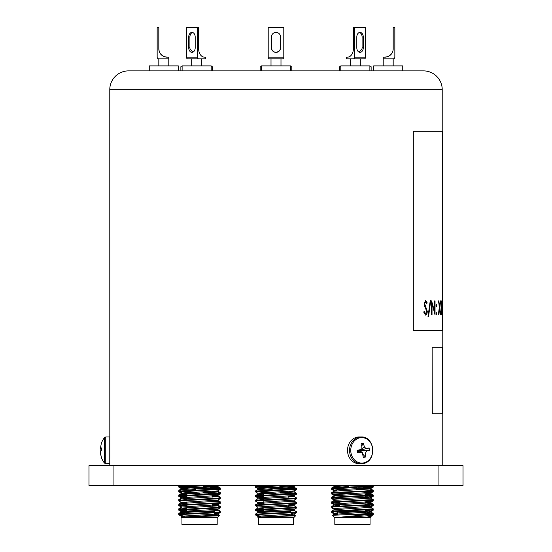 <?xml version="1.0" encoding="UTF-8"?>
<svg xmlns="http://www.w3.org/2000/svg" width="552" height="552" viewBox="0 0 552 552"><rect width="100%" height="100%" fill="white"/><g stroke="black" fill="none" stroke-linecap="round" stroke-linejoin="round"><path stroke-width="0.83" d="M113.94 485.587L89.003 485.587L89.003 465.64L113.94 465.64L113.94 485.587L438.06 485.587L438.06 465.64L462.997 465.64L462.997 485.587L438.06 485.587M113.94 465.64L438.06 465.64M217.184 517.748L181.946 517.748L181.946 524.4L217.184 524.4L217.184 517.748L219.116 515.816L181.284 517.093L181.284 516.23L217.805 513.967L214.687 513.484M182.76 517.093L217.805 515.03L219.116 515.816L219.606 515.327L218.551 515.464M184.437 516.217L179.379 515.147L178.82 514.174L220.338 511.904L217.805 510.414M179.248 515.057L179.566 514.595L220.303 512.518L220.338 511.904M195.739 488.099L178.786 487.078L208.939 485.587M195.394 492.701L178.82 491.742L178.82 491.087L220.338 488.817L203.384 487.802M178.786 491.701L220.303 489.431L220.338 488.817M218.702 489.106L203.384 488.382M186.928 496.993L178.82 496.358L178.82 495.703L220.338 493.433L217.805 491.949L212.603 491.411M210.436 492.681L203.729 492.432M178.786 496.317L220.303 494.047L220.338 493.433M218.744 493.723L203.729 493.012M186.928 502.982L181.325 502.423L178.82 500.974L178.82 500.319L220.338 498.049L217.805 496.565L212.603 496.034M178.786 500.933L220.303 498.67L220.338 498.049M181.325 507.04L178.82 505.591L178.82 504.935L220.338 502.672L217.805 501.181L212.603 500.65M178.786 505.556L220.303 503.286L220.338 502.672M186.928 510.848L178.82 510.2L178.82 509.558L220.338 507.288L217.805 505.798L212.603 505.266M178.786 510.158L220.303 507.902L220.338 507.288M195.739 487.519L180.394 486.795M178.786 487.078L178.82 486.471L193.248 485.587M195.394 492.129L180.407 491.411M186.928 496.421L180.407 496.034M186.928 510.276L180.407 509.882M186.928 495.061L186.928 493.481L199.562 493.481M214.355 511.601L212.527 511.601M199.562 511.269L186.928 511.269L199.562 511.601L184.768 511.601L184.437 512.325M184.437 516.672L181.325 516.279L179.379 515.147M184.437 512.056L181.284 511.614L190.426 510.841L217.805 509.351L220.303 507.902M186.928 508.751L181.284 508.15L181.284 506.998L217.805 504.735L220.303 503.286M178.82 509.558L181.325 508.109L217.84 505.846L217.84 504.687L212.196 504.086M181.325 502.423L217.805 500.119L220.303 498.67M186.928 499.519L181.284 498.918L181.284 497.766L217.805 495.496L220.303 494.047M186.928 493.743L181.284 493.143L217.805 490.88L220.303 489.431M195.739 489.52L181.325 488.575L178.82 487.126M181.284 489.686L181.284 488.527L208.704 486.988L217.805 486.264L218.971 485.587M178.82 491.087L181.325 489.638L217.84 487.375L217.84 486.222L211.623 485.587M217.805 515.03L214.687 514.636M178.82 514.174L181.325 512.725L217.84 510.462L217.84 509.303M186.928 504.135L181.284 503.534L181.284 502.382L178.82 504.169L180.614 503.9M178.82 504.935L181.325 503.493L217.84 501.223L217.84 500.071M178.82 500.319L181.325 498.87L217.805 496.565M186.928 494.902L181.325 494.254L217.84 491.991L217.84 490.838M220.303 488.775L217.805 487.333L203.384 486.381M180.421 514.498L184.437 514.706M178.786 514.595L179.566 514.595M432.299 347.298L442.387 347.298L442.387 413.779L432.14 413.779L432.14 347.298L432.299 413.779M442.38 313.488L442.387 330.676L413.324 330.676L413.324 131.21L442.387 131.21L442.38 301.834M442.214 300.875L442.214 314.723M442.221 131.21L442.221 89.659L109.779 89.659L109.813 458.519M100.326 452.302L101.389 457.47A20.983 20.983 0 0 0 104.445 463.08L104.445 437.626L105.763 436.97L109.779 436.97L109.779 465.64M442.221 413.779L442.221 465.64M442.221 330.676L442.221 347.298M413.324 330.676L413.324 131.21M442.221 89.659A18.782 18.782 0 0 0 423.432 70.877L128.568 70.877A18.782 18.782 0 0 0 109.779 89.659M326.639 70.877L325.494 70.877M214.797 70.877L217.164 70.877M182.119 70.877L182.119 65.888L211.209 65.888L211.209 70.877L211.63 70.877M442.387 314.605L442.387 330.676M424.226 311.349L425.578 313.66L426.751 311.314L424.447 305.856L424.095 303.752L425.62 300.516L427.2 302.862L426.724 303.717L425.557 301.937L424.654 303.69L427.276 311.328C427.165 313.653 426.599 314.902 425.578 315.082L423.688 312.052L424.226 311.349M428.531 316.675L428.007 316.675L430.27 300.516L430.753 300.516L428.531 316.675M432.03 303.848L435.045 314.723L435.045 300.875L434.679 300.875L434.679 311.776L431.588 300.875L431.588 314.723L432.03 314.723L432.03 303.848L431.871 314.723M436.625 305.58L436.321 306.733L436.004 305.58L436.321 304.421L436.625 305.58L436.156 306.733M436.625 313.75L436.321 314.902L436.004 313.75L436.321 312.591L436.625 313.75L436.156 314.902M438.695 300.875L439.42 306.539L440.296 300.875L439.551 307.657L440.323 314.723L439.42 308.782L438.35 314.723L439.282 307.657L438.695 300.875M440.744 300.875L441.214 306.539L441.738 300.875L441.296 307.657L441.752 314.723L441.214 308.782L440.51 314.723L441.131 307.657L440.744 300.875M441.979 300.875L442.193 306.539L442.359 300.875L442.359 314.723L442.193 308.782L441.855 314.723L441.979 300.875M440.537 300.875L441.214 308.782L440.51 314.723M438.392 300.875L439.42 306.539M439.551 307.657L440.061 300.875M439.385 307.657L440.089 314.723M439.42 308.782L438.35 314.723M436.156 312.591L436.466 313.75M436.156 304.421L436.466 305.58M431.526 300.875L434.679 311.776M434.886 300.875L434.886 314.419M430.601 300.516L428.38 316.675M424.074 311.349L425.578 313.66M425.468 300.516L427.048 302.862L426.572 303.717M425.557 301.937L424.509 303.69L427.124 311.328C427.013 313.646 426.448 314.902 425.433 315.082M149.261 70.877L149.261 65.888L178.344 65.888L178.344 70.877M168.788 58.822L158.817 58.822A1.663 1.663 0 0 1 157.154 57.16L157.154 27.6L158.817 27.6L158.817 48.852C159.659 53.413 159.659 53.413 158.817 48.852A8.308 8.308 0 0 0 167.125 57.16L168.788 57.16L168.788 65.888M158.817 58.822L158.817 65.888M166.683 57.153L164.682 56.794M164.241 56.649L161.149 54.62M160.708 54.13L163.564 56.359M164.013 56.559L166.959 57.16M158.817 48.852L159.204 51.37M402.739 70.877L402.739 65.888L373.656 65.888L373.656 70.877M383.212 58.822L393.183 58.822A1.663 1.663 0 0 0 394.846 57.16L394.846 27.6L393.183 27.6L393.183 48.852C392.341 53.413 392.341 53.413 393.183 48.852A8.308 8.308 0 0 1 384.875 57.16L383.212 57.16L383.212 65.888M393.183 58.822L393.183 65.888M385.317 57.153L387.318 56.794M387.814 56.628L390.851 54.62M390.961 54.51L391.292 54.13M391.161 54.289L388.435 56.359M387.987 56.559L385.041 57.16M393.183 48.852L393.065 50.26M365.617 70.877L369.881 70.877L369.881 65.888L340.791 65.888L340.791 70.877M360.325 65.888L360.325 58.822L353.349 58.822A1.663 1.173 -90 0 0 354.529 57.16L365.548 57.16A1.663 1.173 90 0 1 364.368 58.822L350.347 58.822L350.347 65.888M359.2 52.199L362.002 48.852A4.568 3.229 90 0 0 362.091 47.782L362.091 36.977A4.568 3.229 90 0 0 359.449 32.485M356.806 47.782A4.568 3.229 90 0 0 360.035 52.357A4.568 3.229 90 0 0 363.271 47.782L363.271 36.977A4.568 3.229 90 0 0 360.035 32.409A4.568 3.229 90 0 0 356.806 36.977L356.806 47.782M354.529 57.16L354.529 27.6L353.349 27.6L353.349 48.852A8.308 5.879 90 0 1 347.477 57.16L346.297 57.16L346.297 58.822L353.349 58.822M365.548 57.16L365.548 27.6L354.529 27.6M290.545 70.877L290.545 65.888L261.455 65.888L261.455 70.877L276 70.877M280.989 65.888L280.989 58.822L268.21 58.822L268.21 57.16L283.79 57.16L283.79 58.822L271.011 58.822L271.011 65.888M271.556 48.852L272.336 50.522M274.006 51.895L276 52.357M276.29 52.343L278.829 51.37M279.629 50.563L280.444 48.852M271.432 47.782A4.568 4.568 0 0 0 276 52.357A4.568 4.568 0 0 0 280.568 47.782L280.568 36.977A4.568 4.568 0 0 0 276 32.409A4.568 4.568 0 0 0 271.432 36.977L271.432 47.782M283.79 57.16L283.79 27.6L268.21 27.6L268.21 57.16M201.652 65.888L201.652 58.822L187.632 58.822A1.663 1.173 -90 0 1 186.452 57.16L197.471 57.16A1.663 1.173 90 0 0 198.651 58.822L191.675 58.822L191.675 65.888M192.551 32.485A4.568 3.229 -90 0 0 189.909 36.977L189.909 47.782A4.568 3.229 -90 0 0 189.998 48.852L192.8 52.199M188.729 47.782A4.568 3.229 -90 0 0 191.965 52.357A4.568 3.229 -90 0 0 195.194 47.782L195.194 36.977A4.568 3.229 -90 0 0 191.965 32.409A4.568 3.229 -90 0 0 188.729 36.977L188.729 47.782L189.909 47.782M198.651 58.822L205.703 58.822L205.703 57.16L204.523 57.16A8.308 5.879 -90 0 1 198.651 48.852L198.651 27.6L197.471 27.6L197.471 57.16M186.452 57.16L186.452 27.6L197.471 27.6M212.458 70.877L212.458 66.723L211.209 66.723M182.119 66.723L180.877 66.723L180.877 70.877M291.794 70.877L291.794 66.723L290.545 66.723M261.455 66.723L260.206 66.723L260.206 70.877M371.123 70.877L371.123 66.723L369.881 66.723M340.791 66.723L339.542 66.723L339.542 70.877M359.111 463.728A13.379 11.585 -90 0 1 347.567 451.529A13.379 11.585 -90 0 1 357.068 437.177A13.379 11.585 -90 0 1 359.111 436.97L361.118 436.97A13.379 11.585 -90 0 0 359.083 437.177A13.379 11.585 -90 0 0 349.575 451.529A13.379 11.585 -90 0 0 361.118 463.728L359.111 463.728M362.147 448.397L364.52 447.154L363.278 443.235L361.781 445.919M363.278 443.235L361.194 443.663L361.167 449.487L357.144 450.377L359.055 450.356L362.278 452.364L363.333 457.47L365.417 457.035L363.175 454.586M361.167 449.487L359.055 450.356M357.144 450.377L357.517 452.785L359.097 450.632M357.517 452.785L362.278 452.357M359.78 451.184L360.49 450.349L359.952 449.549M365.417 457.035C364.617 453.206 366.487 450.039 369.474 450.322L360.49 450.349M369.474 450.322L369.102 447.913L360.449 450.066M369.102 447.913C367.404 448.831 365.879 448.576 364.52 447.154M109.779 463.521L105.763 463.728L105.763 436.97M100.326 448.383L101.34 450.349M101.389 457.035L101.389 457.47L101.389 457.035C100.029 452.743 100.029 450.501 101.389 450.322L101.389 447.913L100.374 448.486L101.34 443.353A20.983 20.983 0 0 1 104.445 437.626M217.84 513.153L217.805 514.264L219.606 515.327M219.413 511.345L220.338 511.131L217.805 509.648M181.567 513.636L184.437 513.463M214.687 512.27L217.557 512.097M220.207 511.807L220.338 511.131M181.567 485.932L186.714 485.656M217.557 488.43L220.338 488.051L217.805 486.56M220.282 488.679L220.338 488.051M181.567 494.585L186.928 494.295M208.621 493.481L212.354 493.336M219.413 492.881L220.303 492.625L217.805 491.176M181.567 495.165L186.928 494.875M220.138 493.336L220.338 492.667M219.413 497.497L220.303 497.242L218.509 496.972M220.186 497.945L220.338 497.283M182.284 503.776L186.928 503.527M219.413 502.113L220.303 501.858L217.805 500.409M220.186 502.561L220.338 501.899M219.413 506.729L220.338 506.515L217.805 505.032M220.186 507.178L220.338 506.515M217.557 487.664L210.436 487.299M178.938 486.422L178.786 485.739L179.262 485.587M217.557 488.237L212.492 487.961M178.786 486.319L179.379 486.146M178.917 491.032L178.82 490.314L180.614 490.052M178.786 490.935L179.386 490.762M216.839 496.848L212.196 496.6M178.938 495.634L178.82 494.937L180.614 494.668M186.928 496.227L181.567 495.937M178.786 495.551L179.379 495.379M178.938 500.25L178.82 499.553L180.614 499.284M178.786 500.167L179.379 500.002M178.938 504.894L178.82 504.169M186.928 505.466L181.573 505.177M178.786 504.783L179.379 504.618M178.945 509.482L178.82 508.785L180.614 508.516M178.786 509.392L179.393 509.227M178.82 514.057L179.4 513.836M214.687 513.595L218.509 512.787M186.521 511.421L181.325 510.89L182.25 510.614M212.196 504.521L218.509 503.555M212.196 495.282L215.39 495.068M180.621 492.011L181.325 492.418L181.284 493.529L193.49 492.632M180.621 487.395L181.325 487.802L182.284 487.519M186.631 487.174L195.739 486.767M203.384 486.443L215.39 485.836M181.953 502.575L186.928 502.161M212.196 496.441L215.39 496.22M215.39 491.604L217.84 491.225M217.177 486.416L205.772 485.712M178.786 514.022L178.82 513.401L180.614 513.132M333.491 512.787L331.697 512.518L331.814 511.821M331.662 512.477L332.58 512.263M334.195 490.88L331.697 489.431L331.814 488.734M334.443 488.43L348.616 487.802M331.662 489.389L332.587 489.182M333.491 494.316L331.697 494.047L331.814 493.35M339.804 494.689L335.161 494.447M331.662 494.012L332.58 493.792M339.646 493.336L348.271 493.012M334.195 500.119L331.697 498.67L331.814 497.966M331.662 498.628L332.587 498.415M333.491 503.555L331.697 503.286L331.814 502.582M331.662 503.245L332.587 503.031M334.195 509.351L331.697 507.902L331.814 507.198M331.662 507.861L332.58 507.647M365.369 487.174L373.014 486.409M370.433 486.126L363.313 485.76M358.517 488.016L369.716 487.519M371.379 487.395L373.18 487.119L373.214 486.505M365.369 491.791L373.083 491.032M369.723 492.136L373.18 491.742L373.214 491.128M365.369 496.407L373.014 495.648M370.433 495.358L365.072 495.061M369.709 496.752L373.18 496.358L373.214 495.744M371.593 496.034L370.433 495.937M365.072 501.037L373.062 500.25M371.372 501.25L373.18 500.968L373.214 500.36M365.369 505.646L373.062 504.866M371.386 505.86L373.18 505.597L373.214 504.976M365.072 510.276L373.055 509.482M365.072 510.848L369.75 510.614M371.372 510.49L373.18 510.2L373.214 509.593M370.716 515.699L373.214 514.595L367.563 514.706M337.313 514.361L334.16 513.926L337.313 513.484M367.563 512.056L370.716 511.614L370.716 511.98M339.397 505.266L334.822 504.88M336.61 504.307L339.804 504.086M365.072 502.982L370.716 502.382L370.716 502.741M334.16 495.454L336.61 495.068M370.047 493.336L365.479 492.957M334.16 490.838L336.61 490.452M358.517 489.424L370.675 488.575L373.18 487.126M334.16 485.449L334.16 486.602L334.16 486.222L340.377 485.587M371.386 513.132L367.563 512.325M370.716 503.534L365.479 502.955M369.716 494.537L370.675 494.254L368.267 493.916M370.468 514.595L373.069 514.105M334.816 517.748L334.816 524.4L370.054 524.4L370.054 517.748L334.816 517.748L332.401 515.299L373.18 513.401L370.675 511.952L334.195 514.264L332.401 515.299M370.433 513.056L367.563 512.877M337.41 511.697L333.284 511.421M337.313 513.595L334.195 513.194L331.697 511.752L331.697 511.097L373.214 508.827L370.675 507.336M371.62 513.726L367.563 513.463M331.662 511.704L373.18 509.434L373.214 508.827M371.572 486.029L363.809 485.587M363.313 489.603L356.261 489.341M348.616 489.058L333.284 488.334M341.619 489.376L331.697 488.665L331.697 488.009L334.443 487.664L362.823 486.505L372.738 485.587M331.662 488.623L373.18 486.353L373.214 485.739M339.804 498.539L331.697 497.897L331.697 497.242L373.214 494.971L365.072 494.295M343.378 493.481L333.284 492.95M339.804 495.282L334.195 494.73L331.697 493.281L331.697 492.625L362.823 491.128L373.214 490.355L370.433 489.969M371.586 495.261L365.072 494.875M331.662 493.24L373.18 490.969L373.214 490.355M331.662 497.856L373.18 495.592L373.214 494.971M339.804 502.582L333.284 502.189M339.804 504.521L334.195 503.962L331.697 502.513L331.697 501.858L373.214 499.588L370.675 498.104L365.479 497.573M371.593 504.493L365.072 504.107M331.662 502.479L373.18 500.209L373.214 499.588M334.195 508.578L331.697 507.129L331.697 506.481L362.823 504.976L373.214 504.211L370.433 503.824M331.662 507.095L373.18 504.825L373.214 504.211M371.599 490.645L370.433 490.549M339.804 493.481L353.549 493.481M339.335 511.932L367.563 511.932L339.625 511.601M368.736 516.548C372.552 516.707 371.993 516.886 367.073 517.093L341.288 517.093L373.18 514.064L373.214 513.443M341.288 517.093L361.574 516.23L370.675 515.506L367.563 515.023M337.313 514.747L334.16 514.305L334.16 513.153L370.675 510.89L365.072 510.241M334.16 509.689L334.16 508.537L370.675 506.274L365.072 505.625M339.804 505.673L334.16 505.073L334.16 503.921L370.675 501.658L365.072 501.009M334.16 500.457L334.16 499.305L343.296 498.532L370.716 496.993L370.675 498.104M334.16 495.841L334.16 494.682L370.675 492.418L363.299 491.687M334.16 491.225L334.16 490.066L370.675 487.802L373.18 486.353M331.697 492.625L334.195 491.176L370.716 488.913L370.716 487.761L363.23 487.064M348.616 486.443L334.512 485.587M367.073 517.093L370.716 516.617L370.716 515.464M365.479 511.421L365.1 511.4M331.697 511.097L334.195 509.648L370.716 507.385L370.716 506.225M331.697 506.481L334.195 505.032L370.716 502.762L365.479 502.189M331.697 501.858L334.195 500.409L370.716 498.145M331.697 497.242L334.195 495.793L370.716 493.529L370.716 492.377M370.716 488.913L365.479 488.334M331.697 488.009L334.195 486.56L349.161 485.587M365.072 510.076L365.403 511.601L363.664 511.601M352.521 514.595L367.322 514.595M293.616 517.748L258.384 517.748L258.384 524.4L293.616 524.4L293.616 517.748L295.555 515.816L257.722 517.093L257.722 516.23L294.237 513.967L291.125 513.484M260.875 516.217L255.817 515.147L255.259 514.174L296.776 511.904L294.237 510.414M255.686 515.057L256.004 514.595L296.741 512.518L296.776 511.904M272.177 488.099L255.224 487.078L285.377 485.587M271.832 492.701L255.259 491.742L255.259 491.087L296.776 488.817L279.823 487.802M255.224 491.701L296.741 489.431L296.776 488.817M295.141 489.106L279.823 488.382M263.366 496.993L255.259 496.358L255.259 495.703L296.776 493.433L294.237 491.949L289.041 491.411M286.874 492.681L280.168 492.432M255.224 496.317L296.741 494.047L296.776 493.433M295.182 493.723L280.168 493.012M263.366 502.982L257.763 502.423L255.259 500.974L255.259 500.319L296.776 498.049L294.237 496.565L289.041 496.034M255.224 500.933L296.741 498.67L296.776 498.049M257.763 507.04L255.259 505.591L255.259 504.935L296.776 502.672L294.237 501.181M255.224 505.556L296.741 503.286L296.776 502.672M263.366 510.848L255.259 510.2L255.259 509.558L296.776 507.288L294.237 505.798L289.041 505.266M255.224 510.158L296.741 507.902L296.776 507.288M272.177 487.519L256.832 486.795M255.224 487.078L255.259 486.471L269.68 485.587M271.832 492.129L256.846 491.411M263.366 496.421L256.846 496.034M263.366 510.276L256.846 509.882M263.366 495.061L263.366 493.481L276 493.481M290.794 511.601L288.965 511.601M276 511.601L261.206 511.601L260.875 512.325M260.875 516.672L257.763 516.279L255.817 515.147M260.875 512.056L257.722 511.614L266.864 510.841L294.237 509.351L296.741 507.902M263.366 508.751L257.722 508.15L257.722 506.998L294.237 504.735L296.741 503.286M255.259 509.558L257.763 508.109L294.278 505.846L294.278 504.687L288.634 504.086M257.763 502.423L294.237 500.119L296.741 498.67M263.366 499.519L257.722 498.918L257.722 497.766L294.237 495.496L296.741 494.047M263.366 493.743L257.722 493.143L294.237 490.88L296.741 489.431M272.177 489.52L257.763 488.575L255.259 487.126M257.722 489.686L257.722 488.527L285.136 486.988L294.237 486.264L295.41 485.587M255.259 491.087L257.763 489.638L294.278 487.375L294.278 486.222L288.061 485.587M259.198 517.093L285.136 515.844L294.278 515.078L291.125 514.636M255.259 514.174L257.763 512.725L294.278 510.462L294.278 509.303M263.366 504.135L257.722 503.534L257.722 502.382M255.259 504.935L257.763 503.493L294.278 501.223L294.278 500.071M255.259 500.319L257.763 498.87L294.237 496.565M263.366 494.902L257.763 494.254L294.278 491.991L294.278 490.838M296.741 488.775L294.237 487.333L279.823 486.381M256.852 514.498L260.875 514.706M255.224 514.595L256.004 514.595M212.196 511.269L207.766 511.269M191.979 511.932L214.687 511.932M362.091 47.782L363.271 47.782M362.091 36.977L363.271 36.977M189.909 36.977L188.729 36.977M363.154 463.521A13.379 11.585 -90 0 1 361.118 463.728L363.237 463.514C377.057 461.582 375.001 436.039 361.118 436.97M359.842 437.819A12.724 11.019 90 0 0 350.927 452.592A12.724 11.019 90 0 0 363.72 462.88A12.724 11.019 90 0 0 372.628 448.114A12.724 11.019 90 0 0 359.842 437.819M365.072 511.269L339.804 511.269M276 511.269L263.035 511.601M288.634 511.269L284.204 511.269M268.41 511.932L291.125 511.932M195.394 492.17L195.394 493.322M186.928 501.782L186.928 504.3M217.805 513.967L220.303 512.518M181.325 511.656L178.82 510.214M181.325 497.807L178.82 496.358M181.325 493.191L178.82 491.742M217.84 513.926L217.84 515.078M181.284 511.614L181.284 512.767M217.84 495.454L217.84 496.607M181.284 493.143L181.284 494.302M181.325 494.254L178.82 495.703M180.345 485.587L178.82 486.471M214.687 514.361L214.687 515.52M212.196 496.055L212.196 497.207M212.196 505.287L212.196 506.446M181.946 517.748L181.284 517.093M359.476 451.108L360.125 451.798M104.445 463.08L105.763 463.728M101.361 448.652L100.374 448.486M181.325 510.89L180.628 510.49M181.284 506.246L180.614 505.86M181.325 497.035L180.614 496.627M217.805 494.73L218.509 494.316M181.284 510.841L181.284 512.001M217.84 504.707L217.84 505.073M181.284 487.761L181.284 488.913M181.325 511.952L178.82 513.401M181.325 507.336L178.82 508.785M181.325 498.104L178.82 499.553M217.805 495.793L220.303 497.242M181.325 493.488L178.82 494.937M181.325 488.872L178.82 490.314M372.621 515.147L370.675 516.279M334.195 513.967L331.697 512.518M370.675 511.656L373.18 510.214M370.675 507.04L373.18 505.591M334.195 504.735L331.697 503.286M370.675 502.423L373.18 500.974M370.675 497.807L373.18 496.358M334.195 495.496L331.697 494.047M370.675 493.191L373.18 491.742M334.16 486.243L333.028 485.587M370.675 503.493L371.386 503.9M334.195 496.565L333.491 496.972M370.675 494.254L371.386 494.668M334.195 491.949L333.491 492.356M370.716 489.658L371.386 490.052M334.195 487.333L333.491 487.74M373.214 514.209L373.214 514.595M348.616 485.587L348.616 487.036M356.261 487.333L356.261 488.755M365.072 494.13L365.072 495.655M365.072 496.227L365.072 497.593M365.072 500.843L365.072 504.887M365.072 505.466L365.072 506.826M367.563 511.932L367.563 512.442M367.563 514.581L367.563 515.899M373.18 514.057L370.675 515.506M370.675 510.89L373.18 509.441M370.675 506.274L373.18 504.825M370.675 501.658L373.18 500.209M334.195 499.346L331.697 497.897M370.675 497.035L373.18 495.592M370.675 492.418L373.18 490.969M334.195 490.114L331.697 488.665M370.716 510.841L370.716 512.001M370.716 501.609L370.716 502.762M370.675 502.72L373.18 504.169M370.675 493.488L373.18 494.937M370.675 488.872L373.18 490.314M337.645 511.601L337.313 514.981M339.804 494.081L339.804 495.241M339.804 501.802L339.804 503.32M339.804 504.473L339.804 505.839M370.054 517.748L371.02 516.789M271.832 492.17L271.832 493.322M263.366 501.782L263.366 504.3M263.366 509.489L263.366 511.269M294.237 513.967L296.741 512.518M257.763 511.656L255.259 510.214M257.763 497.807L255.259 496.358M257.763 493.191L255.259 491.742M294.278 513.926L294.278 515.078M257.722 511.614L257.722 512.767M294.278 495.454L294.278 496.607M257.722 493.143L257.722 494.302M294.237 515.03L295.548 515.789M257.763 494.254L255.259 495.703M256.783 485.587L255.259 486.471M291.125 513.029L291.125 515.52M288.634 496.055L288.634 497.207M288.634 505.287L288.634 506.446M258.384 517.748L257.722 517.093"/></g></svg>
